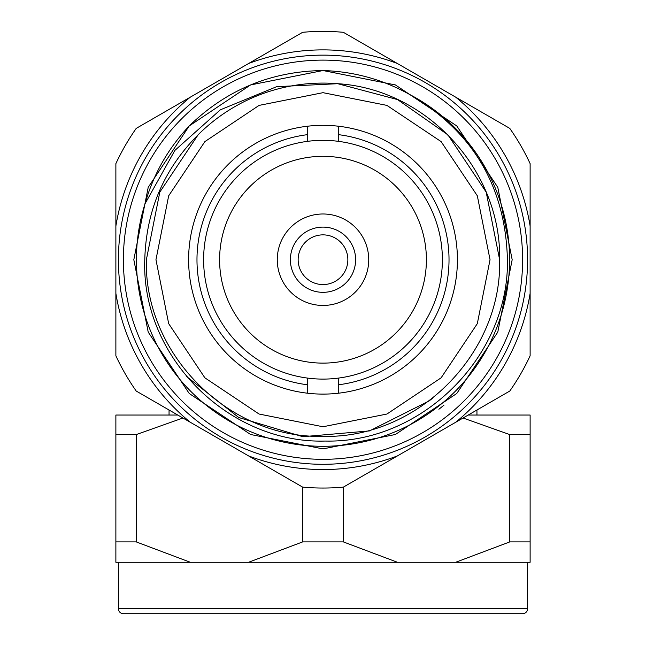 <?xml version="1.0" encoding="UTF-8"?>
<svg xmlns="http://www.w3.org/2000/svg" width="646" height="646" viewBox="0 0 646 646"><rect width="100%" height="100%" fill="white"/><g stroke="black" fill="none" stroke-linecap="round" stroke-linejoin="round"><path stroke-width="0.97" d="M509.581 259.716A186.581 186.581 0 0 1 323 446.297A186.581 186.581 0 0 1 145.003 203.797L174.872 150.413L220.334 109.828L276.674 86.677L337.729 83.697L397.556 99.589L447.896 134.82L486.188 192.12L499.633 259.716C502.103 354.048 417.324 438.828 323 436.349C228.676 438.828 143.897 354.048 146.367 259.716L159.812 192.12L198.104 134.82L200.761 132.212L198.104 134.82L159.812 192.12L146.367 259.716L159.812 192.12L198.104 134.82L200.761 132.212L198.104 134.82L159.812 192.12L146.367 259.716C143.897 354.048 228.676 438.828 323 436.349C417.324 438.828 502.103 354.048 499.633 259.716C502.103 354.048 417.324 438.828 323 436.349C228.676 438.828 143.897 354.048 146.367 259.716C143.897 354.048 228.676 438.828 323 436.349C417.324 438.828 502.103 354.048 499.633 259.716L486.188 192.12L447.896 134.82L397.556 99.589L337.729 83.697L397.556 99.589L447.896 134.82L486.188 192.12L499.633 259.716L486.188 192.12L447.896 134.82L397.556 99.589L337.729 83.697A176.633 176.633 0 0 0 200.761 132.212C164.795 167.023 146.125 209.522 144.777 259.716C141.143 356.56 228.539 443.883 325.229 441.057C422.048 443.358 509.193 356.334 507.433 259.716C505.438 186.29 472.735 131.162 409.322 94.308A186.581 186.581 0 0 1 509.581 259.716M337.729 83.697C427.216 89.269 501.401 170.827 499.633 259.716M338.738 126.253A134.384 134.384 0 0 1 338.738 393.18A134.384 134.384 0 0 1 188.616 259.716A134.384 134.384 0 0 1 338.738 126.253L338.738 134.691A126.01 126.01 0 0 1 338.738 384.741L338.738 378.055A119.381 119.381 0 0 1 307.262 378.055L307.262 384.741A126.01 126.01 0 0 1 307.262 134.691L307.262 141.377A119.381 119.381 0 0 0 307.262 378.055M338.738 378.055A119.381 119.381 0 0 0 338.738 141.377L338.738 134.691M219.6 259.716A103.4 103.4 0 0 0 323 363.117A103.4 103.4 0 0 0 426.4 259.716A103.4 103.4 0 0 0 323 156.316A103.4 103.4 0 0 0 219.6 259.716M368.737 259.716A45.737 45.737 0 0 0 323 213.988A45.737 45.737 0 0 0 277.263 259.716A45.737 45.737 0 0 0 323 305.453A45.737 45.737 0 0 0 368.737 259.716M290.385 259.716A32.615 32.615 0 0 1 323 227.101A32.615 32.615 0 0 1 355.615 259.716A32.615 32.615 0 0 1 323 292.331A32.615 32.615 0 0 1 290.385 259.716M298.145 259.716A24.855 24.855 0 0 0 323 284.571A24.855 24.855 0 0 0 347.855 259.716A24.855 24.855 0 0 0 323 234.861A24.855 24.855 0 0 0 298.145 259.716M118.42 259.716A204.58 204.58 0 0 1 323 55.136A204.58 204.58 0 0 1 527.58 259.716A204.58 204.58 0 0 1 323 464.296A204.58 204.58 0 0 1 118.42 259.716A204.58 204.58 0 0 0 323 464.296A204.58 204.58 0 0 0 527.58 259.716M455.696 97.158A209.837 209.837 0 0 1 530.124 226.076L530.124 163.632A228.329 228.329 0 0 0 509.775 128.384L343.349 32.3A228.329 228.329 0 0 0 302.651 32.3L248.573 63.526A209.837 209.837 0 0 1 397.427 63.526M248.573 63.526L136.225 128.384A228.329 228.329 0 0 0 115.876 163.632L115.876 226.076A209.837 209.837 0 0 1 190.304 97.158M115.876 226.076L115.876 355.801A228.329 228.329 0 0 0 136.225 391.048L190.304 422.274A209.837 209.837 0 0 1 115.876 293.357M190.304 422.274L302.651 487.132L302.651 541.905L343.349 541.905L343.349 487.132A228.329 228.329 0 0 1 302.651 487.132M343.349 487.132L397.427 455.915A209.837 209.837 0 0 1 248.573 455.915M397.427 455.915L509.775 391.048A228.329 228.329 0 0 0 530.124 355.801L530.124 293.357A209.837 209.837 0 0 1 455.696 422.274M530.124 293.357L530.124 226.076M307.262 141.377A119.381 119.381 0 0 1 338.738 141.377M307.262 126.253L307.262 134.691M307.262 384.741L307.262 393.18M338.738 393.18L338.738 384.741M186.419 376.376L238.737 417.518L302.796 436.704L369.52 430.906L429.13 400.916L432.877 398.017M409.322 94.308C382.707 79.458 353.927 71.528 323 70.535C271.078 71.294 226.488 89.762 189.23 125.946L250.6 84.933L323 70.535L395.4 84.933L456.77 125.946L497.783 187.316L512.181 259.716L497.783 332.117L456.77 393.487L395.4 434.5L323 448.897L250.6 434.5L189.23 393.487L148.217 332.117L133.819 259.716L148.217 187.316L189.23 125.946L250.6 84.933L323 70.535L395.4 84.933L456.77 125.946L497.783 187.316L512.181 259.716L497.783 332.117L456.77 393.487L395.4 434.5L323 448.897L250.6 434.5L189.23 393.487L148.217 332.117L133.819 259.716L148.217 187.316L189.23 125.946L250.6 84.933L323 70.535L395.4 84.933L456.77 125.946L497.783 187.316L512.181 259.716L497.783 332.117L456.77 393.487L395.4 434.5L323 448.897L250.6 434.5L189.23 393.487L148.217 332.117L133.819 259.716L148.217 187.316L189.23 125.946L250.6 84.933L323 70.535L395.4 84.933L456.77 125.946L497.783 187.316L512.181 259.716L497.783 332.117L456.77 393.487L395.4 434.5L323 448.897L250.6 434.5L189.23 393.487L148.217 332.117L133.819 259.716L148.217 187.316L189.23 125.946L250.6 84.933L323 70.535L395.4 84.933L456.77 125.946L497.783 187.316L512.181 259.716L497.783 332.117L456.77 393.487L395.4 434.5L323 448.897L250.6 434.5L189.23 393.487L148.217 332.117L133.819 259.716L148.217 187.316L189.23 125.946L250.6 84.933L323 70.535M444.004 405.147L438.876 409.265M189.23 125.946C168.081 148.483 153.344 174.428 145.003 203.797M115.876 434.588L115.876 541.905L136.225 541.905L136.225 434.588L115.876 434.588L115.876 415.047L177.787 415.047M468.213 415.047L530.124 415.047L530.124 434.588L509.775 434.588L509.775 541.905L530.124 541.905L530.124 434.588M509.775 541.905L455.696 562.27L530.124 562.27L530.124 541.905M455.696 562.27L397.427 562.27L343.349 541.905M302.651 541.905L248.573 562.27L397.427 562.27M248.573 562.27L190.304 562.27L136.225 541.905M115.876 541.905L115.876 562.27L190.304 562.27M118.42 608.726L527.58 608.726A4.974 4.974 0 0 1 522.606 613.7L123.394 613.7A4.974 4.974 0 0 1 118.42 608.726L118.42 562.27M527.58 608.726L527.58 562.27M136.225 434.588L182.931 418.019M463.069 418.019L509.775 434.588M307.262 613.7L323 613.7M188.616 613.7L136.419 613.7M522.606 259.716A199.606 199.606 0 0 0 323 60.11A199.606 199.606 0 0 0 123.394 259.716A199.606 199.606 0 0 0 323 459.322A199.606 199.606 0 0 0 522.606 259.716M323 92.677L386.922 105.395L441.113 141.603L477.321 195.795L490.039 259.716L477.321 323.638L441.121 377.821L386.93 414.038L323 426.756L259.078 414.038L204.887 377.829L168.679 323.638L155.961 259.716L168.679 195.795L204.887 141.603L259.078 105.395L323 92.677M169.05 415.047L169.05 410M476.95 415.047L476.95 410"/></g></svg>
